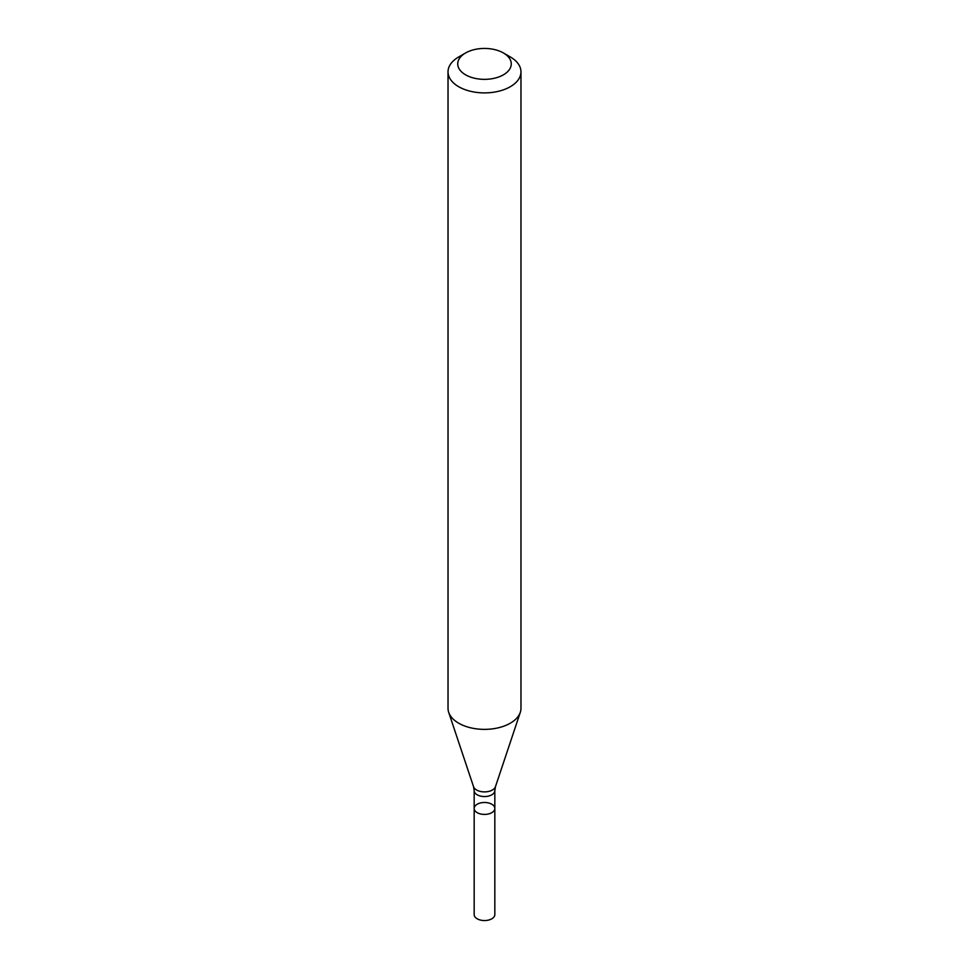 <?xml version="1.0" encoding="UTF-8"?>
<svg xmlns="http://www.w3.org/2000/svg" width="969" height="969" viewBox="0 0 969 969"><rect width="100%" height="100%" fill="white"/><g stroke="black" fill="none" stroke-linecap="round" stroke-linejoin="round"><path stroke-width="1.45" d="M448.029 71.839L448.029 708.315A36.471 21.064 -0 0 0 448.683 712.3A36.471 21.064 -0 0 0 473.817 728.446A36.471 21.064 -0 0 0 510.288 723.201A36.471 21.064 -0 0 0 520.317 712.3A36.471 21.064 -0 0 0 520.971 708.315L520.971 71.839A36.471 21.064 180 0 1 510.288 86.725A36.471 21.064 180 0 1 470.546 91.292A36.471 21.064 180 0 1 448.029 71.839A36.471 21.064 180 0 1 458.712 56.941L465.58 52.968A26.744 15.443 180 0 1 503.42 52.968A26.744 15.443 180 0 1 503.42 74.819A26.744 15.443 180 0 1 465.58 74.819A26.744 15.443 180 0 1 465.58 52.968M503.42 52.968L510.288 56.941A36.471 21.064 180 0 1 520.971 71.839M494.832 808.449A10.332 5.971 180 0 1 491.804 812.676A10.332 5.971 180 0 1 480.539 813.96A10.332 5.971 180 0 1 474.168 808.449A10.332 5.971 180 0 1 477.196 804.234A10.332 5.971 180 0 1 488.461 802.938A10.332 5.971 180 0 1 494.832 808.449A10.332 5.971 180 0 1 484.5 814.42A10.332 5.971 180 0 1 474.168 808.449L474.168 914.579A10.332 5.971 180 0 0 484.5 920.55A10.332 5.971 180 0 0 494.832 914.579L494.832 790.583A10.332 5.971 180 0 1 491.804 794.798A10.332 5.971 180 0 1 480.539 796.094A10.332 5.971 180 0 1 474.168 790.583L474.168 808.449M494.832 790.583L495.462 786.671A11.168 6.444 180 0 1 492.397 790.001A11.168 6.444 180 0 1 481.23 791.612A11.168 6.444 180 0 1 473.538 786.671L448.683 712.3M495.462 786.671L520.317 712.3M474.168 790.583L473.538 786.671"/></g></svg>
